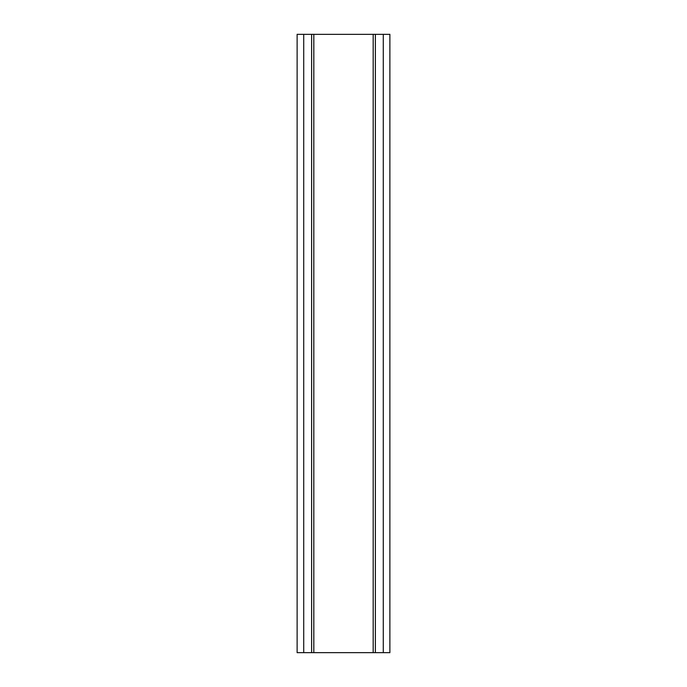 <?xml version="1.0" encoding="UTF-8"?>
<svg xmlns="http://www.w3.org/2000/svg" width="687" height="687" viewBox="0 0 687 687"><rect width="100%" height="100%" fill="white"/><g stroke="black" fill="none" stroke-linecap="round" stroke-linejoin="round"><path stroke-width="1.03" d="M383.277 34.35L297.127 34.35L297.127 652.65L389.873 652.65L389.873 34.35L383.277 34.35L383.277 652.65M389.873 34.35L389.873 652.65M297.127 652.65L297.127 34.35M303.723 34.35L303.723 652.65M311.623 34.35L311.623 652.65M313.822 34.35L313.822 652.65M373.178 34.35L373.178 652.65M375.377 34.35L375.377 652.65"/></g></svg>
